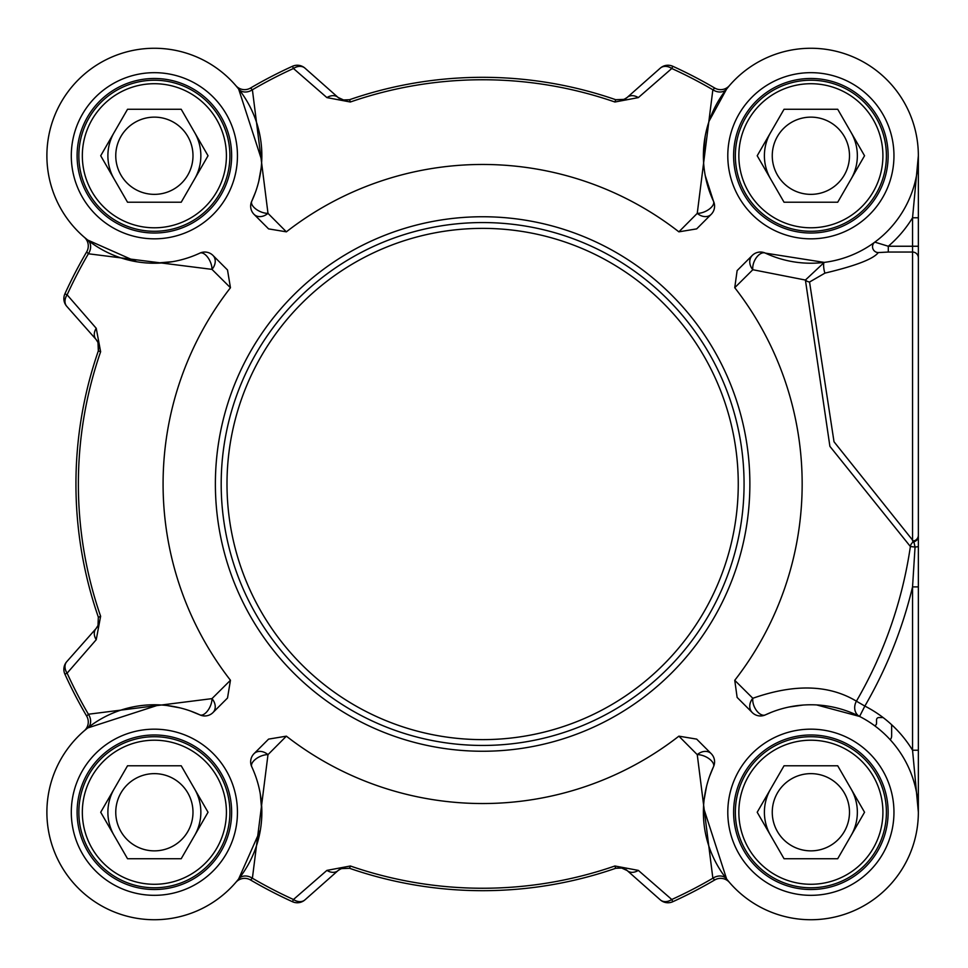 <?xml version="1.0" encoding="UTF-8"?>
<svg xmlns="http://www.w3.org/2000/svg" width="968" height="968" viewBox="0 0 968 968"><rect width="100%" height="100%" fill="white"/><g stroke="black" fill="none" stroke-linecap="round" stroke-linejoin="round"><path stroke-width="1.45" d="M221.188 484A261.445 261.445 0 0 0 482.621 745.445A261.445 261.445 0 0 0 744.065 484A261.445 261.445 0 0 0 482.621 222.555A261.445 261.445 0 0 0 221.188 484M181.21 765.773L208.035 812.249L181.21 858.725L127.534 858.725L100.708 812.249L127.534 765.773L181.21 765.773M115.761 812.249A38.623 38.623 0 0 0 173.683 845.693A38.623 38.623 0 0 0 173.683 778.804A38.623 38.623 0 0 0 115.761 812.249M200.848 812.249A46.476 46.476 0 0 0 194.628 789.017A46.476 46.476 0 0 1 194.628 835.493A46.476 46.476 0 0 0 200.848 812.249M114.115 835.493A46.476 46.476 0 0 1 114.115 789.017A46.476 46.476 0 0 0 114.115 835.493A46.476 46.476 0 0 1 109.481 824.276M229.9 812.249A75.528 75.528 0 0 0 154.372 736.721A75.528 75.528 0 0 0 78.844 812.249A75.528 75.528 0 0 0 154.372 887.777A75.528 75.528 0 0 0 229.9 812.249M226.415 812.249A72.043 72.043 0 0 1 118.35 874.636A72.043 72.043 0 0 1 118.35 749.861A72.043 72.043 0 0 1 226.415 812.249M181.21 109.275L208.035 155.751L181.21 202.227L127.534 202.227L100.708 155.751L127.534 109.275L181.21 109.275M115.761 155.751A38.623 38.623 0 0 0 173.683 189.196A38.623 38.623 0 0 0 173.683 122.307A38.623 38.623 0 0 0 115.761 155.751M200.848 155.751A46.476 46.476 0 0 0 194.628 132.507A46.476 46.476 0 0 1 194.628 178.983A46.476 46.476 0 0 0 200.848 155.751M114.115 132.507A46.476 46.476 0 0 0 114.115 178.983A46.476 46.476 0 0 1 114.115 132.507A46.476 46.476 0 0 0 109.481 143.724M229.9 155.751A75.528 75.528 0 0 0 154.372 80.223A75.528 75.528 0 0 0 78.844 155.751A75.528 75.528 0 0 0 154.372 231.279A75.528 75.528 0 0 0 229.9 155.751M226.415 155.751A72.043 72.043 0 0 1 118.35 218.139A72.043 72.043 0 0 1 118.35 93.364A72.043 72.043 0 0 1 226.415 155.751M837.707 765.773L864.545 812.249L837.707 858.725L784.044 858.725L757.206 812.249L784.044 765.773L837.707 765.773M772.258 812.249A38.623 38.623 0 0 0 830.181 845.693A38.623 38.623 0 0 0 830.181 778.804A38.623 38.623 0 0 0 772.258 812.249M857.358 812.249A46.476 46.476 0 0 0 851.126 789.017A46.476 46.476 0 0 1 851.126 835.493A46.476 46.476 0 0 0 857.358 812.249M770.625 789.017A46.476 46.476 0 0 0 770.625 835.493A46.476 46.476 0 0 1 770.625 789.017A46.476 46.476 0 0 0 765.978 800.221M886.398 812.249A75.528 75.528 0 0 0 810.881 736.721A75.528 75.528 0 0 0 735.353 812.249A75.528 75.528 0 0 0 810.881 887.777A75.528 75.528 0 0 0 886.398 812.249M882.913 812.249A72.043 72.043 0 0 1 774.86 874.636A72.043 72.043 0 0 1 774.86 749.861A72.043 72.043 0 0 1 882.913 812.249M837.707 109.275L864.545 155.751L837.707 202.227L784.044 202.227L757.206 155.751L784.044 109.275L837.707 109.275M772.258 155.751A38.623 38.623 0 0 0 830.181 189.196A38.623 38.623 0 0 0 830.181 122.307A38.623 38.623 0 0 0 772.258 155.751M857.358 155.751A46.476 46.476 0 0 0 851.126 132.507A46.476 46.476 0 0 1 851.126 178.983A46.476 46.476 0 0 0 857.358 155.751M770.625 178.983A46.476 46.476 0 0 1 770.625 132.507A46.476 46.476 0 0 0 770.625 178.983A46.476 46.476 0 0 1 765.978 167.779M886.398 155.751A75.528 75.528 0 0 0 810.881 80.223A75.528 75.528 0 0 0 735.353 155.751A75.528 75.528 0 0 0 810.881 231.279A75.528 75.528 0 0 0 886.398 155.751M882.913 155.751A72.043 72.043 0 0 1 774.86 218.139A72.043 72.043 0 0 1 774.86 93.364A72.043 72.043 0 0 1 882.913 155.751M918.354 812.14L918.354 750.224L912.546 750.224L918.354 812.188M918.354 750.224L918.354 586.898L912.546 586.898L912.546 750.224A119.1 119.1 0 0 0 864.847 706.083L859.584 716.441A11.616 9.765 116.9 0 1 856.414 701.183C828.935 684.642 794.413 683.662 752.826 698.279A11.616 9.741 -45 0 0 752.257 712.557A11.616 11.616 0 0 0 765.398 714.868A107.484 107.484 0 0 1 917.216 796.652A107.484 107.484 0 0 1 795.272 918.596A107.484 107.484 0 0 1 713.489 766.765A11.616 11.616 0 0 0 711.178 753.636A11.616 9.16 -45 0 0 697.25 754.653A11.616 5.808 -155 0 1 709.266 758.876A11.616 5.808 -155 0 1 713.489 766.765L709.701 775.973M918.354 586.898L918.354 546.678L915.05 547.053L912.546 586.898A442.061 442.061 0 0 1 864.847 706.083L856.414 701.183A432.297 432.297 0 0 0 910.38 546.521L915.05 547.053L913.877 541.741A5.808 5.639 180 0 0 918.354 536.26L918.354 217.776L912.546 217.776L912.546 541.003A5.808 5.772 -0 0 0 918.354 535.244M918.354 546.678L918.354 536.26M918.354 296.051L918.354 155.751L912.546 217.776A119.1 119.1 0 0 1 888.297 246.247L874.818 242.133A5.808 5.699 -126.5 0 0 878.279 252.575L888.297 252.043L888.297 246.247L918.354 246.247M809.55 282.015L824.978 273.109A5.808 1.149 82.9 0 1 823.671 266.696A5.808 1.149 82.9 0 1 824.252 262.388L805.424 280.03A5.808 4.489 -160.5 0 0 809.55 282.015L834.017 441.759L913.877 541.753M824.252 262.388L765.398 253.132A11.616 11.616 0 0 0 752.257 255.443L737.132 270.58L752.257 255.443A11.616 9.741 -135 0 0 752.826 269.721L805.412 280.042L829.903 446.357L910.38 546.521A5.808 4.876 98.5 0 1 913.877 541.741M824.978 273.109C855.821 265.776 873.584 258.928 878.279 252.575M874.818 242.133L872.495 243.815M771.29 712.327L765.398 714.868A11.616 6.619 65 0 1 756.601 710.669A11.616 6.619 65 0 1 752.826 698.279A89639.426 25347.794 -162.2 0 0 734.748 680.31A319.537 319.537 0 0 0 734.748 287.69A89639.426 25347.794 -17.8 0 0 752.826 269.721A11.616 6.619 115 0 1 756.601 257.331A11.616 6.619 115 0 1 765.398 253.132A107.484 107.484 0 0 0 917.216 171.348A107.484 107.484 0 0 0 795.272 49.404A107.484 107.484 0 0 0 713.489 201.235L705.249 175.619M709.181 120.952L726.605 89.044L729.34 85.716A11.616 11.616 0 0 0 729.436 85.608A11.616 11.616 0 0 1 729.327 85.728L729.327 85.728A11.616 11.616 0 0 1 714.747 88.052L712.859 89.77L697.25 213.347A11.616 9.16 -135 0 0 711.178 214.364L696.67 228.884L678.883 231.836A319.537 319.537 0 0 0 286.371 231.836A74338.903 23643.206 -109.3 0 0 267.991 213.347A11.616 5.808 25 0 1 255.988 209.124A11.616 5.808 25 0 1 251.753 201.235A11.616 11.616 0 0 0 254.064 214.364A11.616 9.16 135 0 0 267.991 213.347L252.394 89.77L250.494 88.052A11.616 11.616 0 0 1 235.914 85.728L235.817 85.608A11.616 11.616 0 0 0 235.914 85.728M703.397 155.497L705.176 136.258M918.354 664.109L918.354 812.249M231.642 155.751A77.271 77.271 0 0 1 154.372 233.022A77.271 77.271 0 0 1 77.101 155.751A77.271 77.271 0 0 1 154.372 78.481A77.271 77.271 0 0 1 231.642 155.751A77.271 77.271 0 0 1 154.372 233.022A77.271 77.271 0 0 1 77.101 155.751A77.271 77.271 0 0 1 154.372 78.481A77.271 77.271 0 0 1 231.642 155.751M254.064 214.364L268.584 228.884L286.371 231.836M199.856 253.132A11.616 5.808 -115 0 1 207.757 257.367A11.616 5.808 -115 0 1 211.968 269.37A11.616 9.16 135 0 0 212.984 255.443A11.616 11.616 0 0 0 199.856 253.132A107.484 107.484 0 0 1 48.025 171.348A107.484 107.484 0 0 1 169.969 49.404A107.484 107.484 0 0 1 251.753 201.235L255.54 192.027M212.984 255.443L227.504 269.963L230.457 287.738A319.537 319.537 0 0 0 230.457 680.262A74338.903 23643.206 160.7 0 0 211.968 698.63A11.616 5.808 -65 0 1 207.757 710.633A11.616 5.808 -65 0 1 199.856 714.868A11.616 11.616 0 0 0 212.984 712.557A11.616 9.16 45 0 0 211.968 698.63L88.39 714.227A11.616 9.148 -128.4 0 1 87.665 727.972L158.982 704.873M227.504 698.037L212.984 712.557L227.504 698.037L230.457 680.262M251.753 766.765A11.616 5.808 155 0 1 255.988 758.876A11.616 5.808 155 0 1 267.991 754.653A11.616 9.16 45 0 0 254.064 753.636A11.616 11.616 0 0 0 251.753 766.765A107.484 107.484 0 0 1 169.969 918.596A107.484 107.484 0 0 1 48.025 796.652A107.484 107.484 0 0 1 199.856 714.868L190.648 711.081M254.064 753.636L268.584 739.116L286.371 736.164A319.537 319.537 0 0 0 678.883 736.164A74338.903 23643.206 70.7 0 0 697.25 754.653L712.859 878.23L714.747 879.948A11.616 11.616 0 0 1 729.327 882.271L729.436 882.392A11.616 11.616 0 0 0 729.327 882.271M711.178 753.636L696.67 739.116L678.883 736.164M752.257 712.557L737.132 697.42L734.748 680.31M737.132 270.58L734.748 287.69M711.178 214.364A11.616 11.616 0 0 0 713.489 201.235A11.616 5.808 -25 0 1 709.266 209.124A11.616 5.808 -25 0 1 697.25 213.347A74338.903 23643.206 109.3 0 0 678.883 231.836M888.14 155.751A77.271 77.271 0 0 1 810.881 233.022A77.271 77.271 0 0 1 733.611 155.751A77.271 77.271 0 0 1 810.881 78.481A77.271 77.271 0 0 1 888.14 155.751A77.271 77.271 0 0 1 810.881 233.022A77.271 77.271 0 0 1 733.611 155.751A77.271 77.271 0 0 1 810.881 78.481A77.271 77.271 0 0 1 888.14 155.751M888.14 812.249A77.271 77.271 0 0 1 810.881 889.519A77.271 77.271 0 0 1 733.611 812.249A77.271 77.271 0 0 1 810.881 734.978A77.271 77.271 0 0 1 888.14 812.249A77.271 77.271 0 0 1 810.881 889.519A77.271 77.271 0 0 1 733.611 812.249A77.271 77.271 0 0 1 810.881 734.978A77.271 77.271 0 0 1 888.14 812.249M231.642 812.249A77.271 77.271 0 0 1 154.372 889.519A77.271 77.271 0 0 1 77.101 812.249A77.271 77.271 0 0 1 154.372 734.978A77.271 77.271 0 0 1 231.642 812.249A77.271 77.271 0 0 1 154.372 889.519A77.271 77.271 0 0 1 77.101 812.249A77.271 77.271 0 0 1 154.372 734.978A77.271 77.271 0 0 1 231.642 812.249M729.303 882.235A11.616 11.616 0 0 1 729.436 882.392L726.605 878.956L703.494 807.639M235.914 882.284L235.914 882.271A11.616 11.616 0 0 0 235.817 882.392L235.914 882.284A11.616 11.616 0 0 1 250.494 879.948A458.977 458.977 0 0 0 292.457 901.716A11.616 11.616 0 0 0 304.968 899.853L338.062 870.571L341.099 868.623L349.557 868.296A406.681 406.681 0 0 0 615.696 868.296L621.154 867.788L627.191 870.571A11.616 8.785 131.5 0 0 638.323 870.389L671.78 899.502A11.616 8.869 131.5 0 1 660.285 899.853A11.616 11.616 0 0 0 672.796 901.716L671.78 899.502A456.545 456.545 0 0 0 712.859 878.23A11.616 9.148 141.6 0 1 726.605 878.956M704.123 799.75L706.507 786.548M672.796 901.716A458.977 458.977 0 0 0 714.747 879.948M638.323 870.389L614.898 865.997A404.249 404.249 0 0 1 350.356 865.997L326.918 870.389L293.461 899.502L292.457 901.716M342.357 868.163A11.616 11.616 0 0 0 338.062 870.571A11.616 8.785 -131.5 0 1 326.918 870.389M304.968 899.853A11.616 8.869 -131.5 0 1 293.461 899.502A456.545 456.545 0 0 1 252.394 878.23L267.991 754.653A74338.903 23643.206 -70.7 0 0 286.371 736.164M250.494 879.948L252.394 878.23A11.616 9.148 -141.6 0 0 238.648 878.956L235.817 882.392A11.616 11.616 0 0 1 235.926 882.271M260.295 794.014L261.856 811.753M260.392 829.927L238.648 878.956M625.8 869.518A11.616 11.616 0 0 1 627.191 870.571L660.285 899.853M788.896 707.039L802.92 705.067M816.617 704.922L859.584 716.441M87.665 727.972L84.349 730.719A11.616 11.616 0 0 0 86.684 716.126L88.39 714.227A456.545 456.545 0 0 1 67.119 673.159A11.616 8.869 -138.5 0 1 66.78 661.652A11.616 11.616 0 0 0 64.904 674.164A458.977 458.977 0 0 0 86.684 716.126M166.871 705.503L180.072 707.886M64.904 674.164L67.119 673.159L96.231 639.703A11.616 8.785 -138.5 0 1 96.05 628.571L66.78 661.652M136.694 261.759L87.665 240.028L84.24 237.196A11.616 11.616 0 0 1 84.361 237.293L84.349 237.293A11.616 11.616 0 0 0 84.24 237.196L84.349 237.281A11.616 11.616 0 0 1 86.684 251.874A458.977 458.977 0 0 0 64.904 293.836A11.616 11.616 0 0 0 66.78 306.348L96.05 339.429L97.998 342.478L98.325 350.936A406.681 406.681 0 0 0 98.325 617.064L98.022 625.485L96.05 628.571A11.616 11.616 0 0 0 98.494 624.154M96.231 639.703L100.624 616.265A404.249 404.249 0 0 1 100.624 351.735L96.231 328.297L67.119 294.841L64.904 293.836M98.458 343.737A11.616 11.616 0 0 0 96.05 339.429A11.616 8.785 -41.5 0 1 96.231 328.297M66.78 306.348A11.616 8.869 -41.5 0 1 67.119 294.841A456.545 456.545 0 0 1 88.39 253.773L211.968 269.37A74338.903 23643.206 19.3 0 0 230.457 287.738M86.684 251.874L88.39 253.773A11.616 9.148 -51.6 0 0 87.665 240.028M172.619 261.675L154.868 263.223M235.95 85.765A11.616 11.616 0 0 1 235.817 85.608L238.648 89.044L261.759 160.361M714.747 88.052A458.977 458.977 0 0 0 672.796 66.284A11.616 11.616 0 0 0 660.285 68.147L627.191 97.429L624.142 99.377L615.696 99.704A406.681 406.681 0 0 0 349.557 99.704L344.088 100.212L338.062 97.429A11.616 8.785 -48.5 0 0 326.918 97.611L293.461 68.498A11.616 8.869 -48.5 0 1 304.968 68.147A11.616 11.616 0 0 0 292.457 66.284L293.461 68.498A456.545 456.545 0 0 0 252.394 89.77A11.616 9.148 -38.4 0 1 238.648 89.044M261.118 168.251L258.734 181.452M292.457 66.284A458.977 458.977 0 0 0 250.494 88.052M326.918 97.611L350.356 102.003A404.249 404.249 0 0 1 614.898 102.003L638.323 97.611L671.78 68.498L672.796 66.284M622.884 99.837A11.616 11.616 0 0 0 627.191 97.429A11.616 8.785 48.5 0 1 638.323 97.611M660.285 68.147A11.616 8.869 48.5 0 1 671.78 68.498A456.545 456.545 0 0 1 712.859 89.77A11.616 9.148 38.4 0 0 726.605 89.044M338.062 97.429L304.968 68.147L338.062 97.429A11.616 11.616 0 0 0 339.453 98.482M918.354 155.86L918.354 217.776M918.354 497.649L918.354 586.184M350.356 865.997L349.557 868.296A11.616 11.616 0 0 0 349.484 868.272L349.254 868.199M614.898 102.003L615.696 99.704A11.616 11.616 0 0 0 615.757 99.728L615.999 99.801M624.142 99.377L615.866 99.764M622.364 99.97L625.8 98.482M342.902 99.982L349.472 99.728M100.624 351.735L98.325 350.936L98.76 345.068M98.458 624.251L98.724 623.15M98.421 617.342L100.624 616.265M342.89 868.03L339.453 869.518M622.351 868.018L615.781 868.272M890.209 739.734A5.808 5.808 0 0 0 891.637 735.922L891.637 724.705M883.106 717.554L878.847 717.554A2.323 2.323 0 0 0 876.524 719.877L876.524 723.362A2.323 2.323 0 0 1 874.552 725.661M738.257 484A255.625 255.625 0 0 1 482.621 739.625A255.625 255.625 0 0 1 226.996 484A255.625 255.625 0 0 1 482.621 228.375A255.625 255.625 0 0 1 738.257 484M918.354 257.827A5.808 5.796 180 0 0 912.546 252.043L888.297 252.043M237.45 155.751A83.079 83.079 0 0 0 112.832 83.805A83.079 83.079 0 0 0 112.832 227.698A83.079 83.079 0 0 0 237.45 155.751M893.96 155.751A83.079 83.079 0 0 0 769.33 83.805A83.079 83.079 0 0 0 769.33 227.698A83.079 83.079 0 0 0 893.96 155.751M237.45 812.249A83.079 83.079 0 0 0 112.832 740.302A83.079 83.079 0 0 0 112.832 884.195A83.079 83.079 0 0 0 237.45 812.249M749.873 484A267.253 267.253 0 0 0 482.621 216.747A267.253 267.253 0 0 0 215.38 484A267.253 267.253 0 0 0 482.621 751.253A267.253 267.253 0 0 0 749.873 484M893.96 812.249A83.079 83.079 0 0 0 769.33 740.302A83.079 83.079 0 0 0 769.33 884.195A83.079 83.079 0 0 0 893.96 812.249M621.154 867.788L615.696 868.296L614.898 865.997M344.088 100.212L349.557 99.704L350.356 102.003M918.354 811.099L918.354 811.995M341.099 868.623L349.557 868.296M98.325 617.064L98.022 625.485L98.724 623.186M97.998 342.478L98.325 350.936M349.254 99.801L342.89 99.97M98.675 344.584L98.421 350.658M615.999 868.199L622.364 868.03"/></g></svg>
